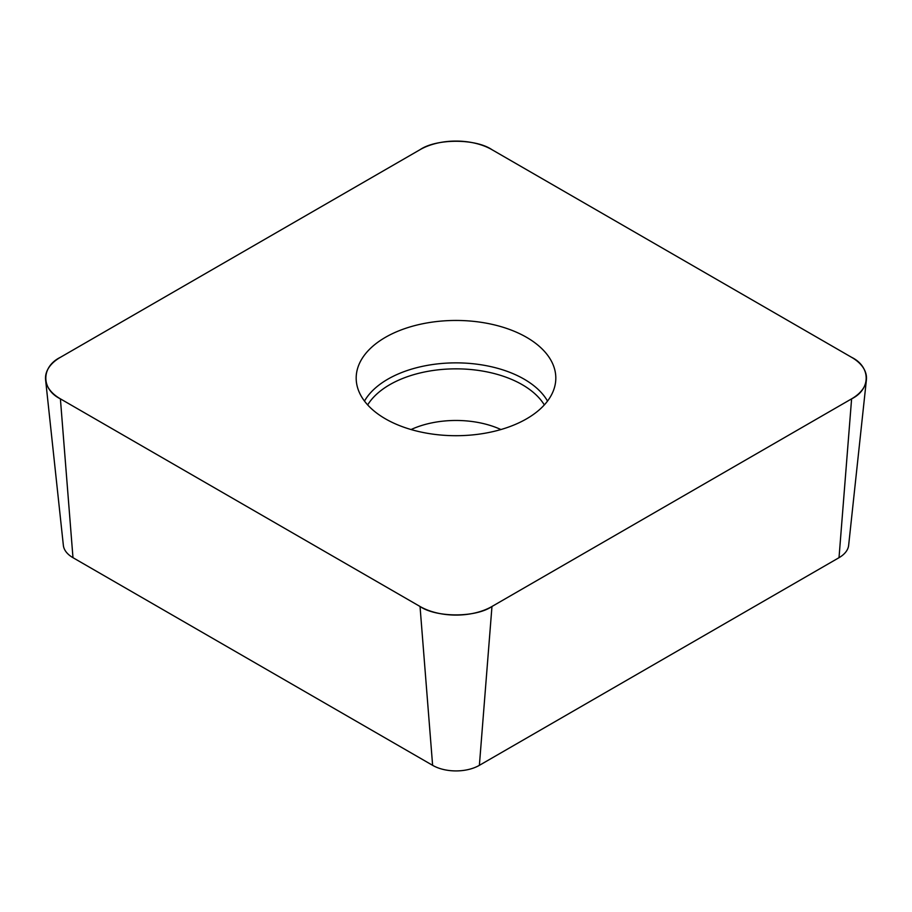 <?xml version="1.0" encoding="UTF-8"?>
<svg xmlns="http://www.w3.org/2000/svg" width="912" height="912" viewBox="0 0 912 912"><rect width="100%" height="100%" fill="white"/><g stroke="black" fill="none" stroke-linecap="round" stroke-linejoin="round"><path stroke-width="1.37" d="M866.4 379.905L848.639 545.376A33.06 19.084 180 0 1 839.017 557.688L479.381 765.328A33.06 19.084 180 0 1 432.619 765.328L72.983 557.688A33.06 19.084 180 0 1 63.361 545.376L45.6 379.905A50.855 29.366 0 0 0 60.397 398.852L420.033 606.48A50.855 29.366 0 0 0 491.967 606.48L851.603 398.852A50.855 29.366 0 0 0 866.4 379.905A50.855 29.366 0 0 0 851.603 357.322L491.967 149.682A50.855 29.366 0 0 0 420.033 149.682L60.397 357.322A50.855 29.366 0 0 0 45.6 379.905M456 320.454A99.807 57.627 0 0 0 356.307 380.931A99.807 57.627 0 0 0 456 435.708A99.807 57.627 0 0 0 555.693 380.931A99.807 57.627 0 0 0 456 320.454M60.466 357.276C40.949 366.749 40.949 389.424 60.466 398.886L419.965 606.446C436.358 617.709 475.642 617.709 492.035 606.446L851.534 398.886C871.051 389.424 871.051 366.749 851.534 357.276L492.035 149.728C475.642 138.453 436.358 138.453 419.965 149.728L60.466 357.276M491.967 606.48L479.381 765.328M839.017 557.688L851.603 398.852M432.619 765.328L420.033 606.48M60.397 398.852L72.983 557.688M364.481 401.086A96.353 55.632 180 0 1 456 362.862A96.353 55.632 180 0 1 547.519 401.086M544.327 404.917A93.674 54.082 0 0 0 456 368.847A93.674 54.082 0 0 0 367.673 404.917M411.073 429.541A72.082 41.621 180 0 1 456 420.466A72.082 41.621 180 0 1 500.927 429.541"/></g></svg>
